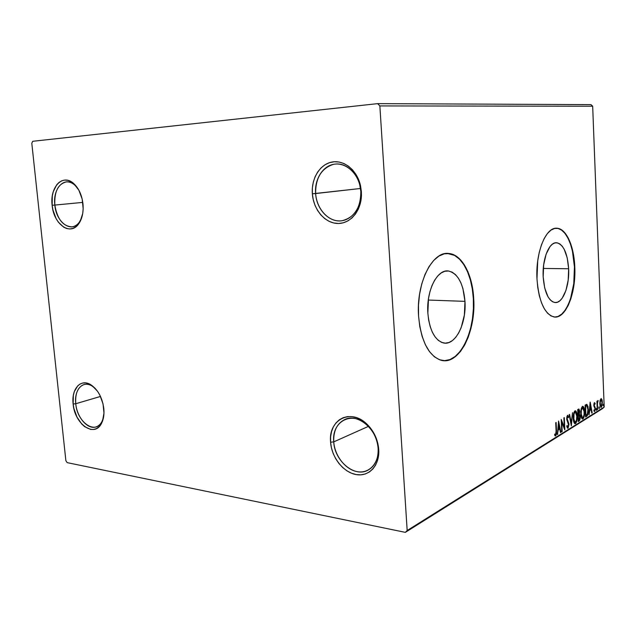 <?xml version="1.0" encoding="UTF-8"?>
<svg xmlns="http://www.w3.org/2000/svg" width="636" height="636" viewBox="0 0 636 636"><rect width="100%" height="100%" fill="white"/><g stroke="black" fill="none" stroke-linecap="round" stroke-linejoin="round"><path stroke-width="0.95" d="M333.741 441.877C334.679 455.75 345.404 469.559 357.146 471.65C368.896 473.939 378.913 463.533 378.182 449.143L378.77 450.129C379.565 465.775 368.673 477.056 355.937 474.536C343.202 472.23 331.602 457.252 330.585 442.219L333.741 441.877L368.435 426.366L333.741 441.877C333.304 430.858 337.032 423.385 344.935 419.45C358.02 413.034 377.41 429.554 378.142 448.436C378.492 458.89 375.089 466.148 367.934 470.211C354.443 477.787 334.504 460.814 333.741 441.877L330.585 442.219L330.617 436.725L331.555 431.558L333.344 426.915L335.943 422.956L339.258 419.84L343.162 417.701L347.518 416.62L352.169 416.66L356.931 417.82L361.614 420.07L366.042 423.338L370.033 427.487L373.419 432.377L376.067 437.799L377.864 443.538L378.73 449.366L378.635 455.042L377.585 460.337L375.638 465.043L372.863 468.978L369.389 471.984L365.35 473.955L360.906 474.83L356.247 474.583L351.541 473.24L346.962 470.863L342.693 467.54L338.877 463.406L335.657 458.628L333.145 453.373L331.435 447.839L330.585 442.219C328.081 419.935 350.595 407.843 366.885 424.093C373.873 430.993 377.824 439.42 378.73 449.366L378.142 448.436C377.307 439.285 373.674 431.534 367.242 425.182C352.257 410.212 331.443 421.302 333.741 441.877M315.623 193.551C316.601 207.885 326.912 220.358 338.519 220.891C350.118 221.598 360.572 209.769 360.906 194.902L360.835 191.555L361.383 191.635L361.455 195.268C361.097 211.438 349.728 224.262 337.16 223.459C324.583 222.854 313.429 209.324 312.356 193.797L360.501 188.487L315.623 193.551C314.295 178.764 323.589 164.708 335.649 164.048C347.781 162.737 360.063 175.934 360.835 191.555C360.755 207.773 354.522 217.488 342.144 220.708C329.416 222.998 316.482 209.506 315.623 193.551L312.356 193.797L312.379 187.859L313.31 182.095L315.114 176.705L317.746 171.895L321.101 167.856L325.068 164.74L329.496 162.673L334.226 161.751L339.075 162.029L343.861 163.492L348.377 166.107L352.455 169.78L355.921 174.367L358.632 179.678L360.485 185.513L361.383 191.635L361.312 197.788L360.262 203.727L358.291 209.204L355.476 214.022L351.939 217.981L347.836 220.938L343.321 222.791L338.575 223.482L333.781 222.99L329.114 221.352L324.757 218.641L320.862 214.968L317.579 210.468L315.003 205.309L313.246 199.68L312.356 193.797C311.203 178.875 319.574 164.66 331.467 162.14C343.321 159.469 356.454 169.494 360.254 184.575L361.383 191.635L360.835 191.555L359.793 185.06C356.303 171.187 344.227 161.949 333.288 164.39C321.379 168.373 315.496 178.096 315.623 193.551M54.839 205.07C56.191 222.568 71.598 233.69 79.349 222.179L81.702 217.774C79.5 223.196 76.288 226.225 72.051 226.853C62.972 226.352 57.24 219.086 54.839 205.07L82.791 202.399L54.839 205.07C54.211 191.603 58.083 183.868 66.462 181.864C70.779 181.681 74.674 184.043 78.156 188.956L74.77 185.068C64.697 175.568 52.589 188.224 54.839 205.07L52.144 205.269L54.839 205.07M82.974 203.91C83.666 212.082 82.235 218.728 78.697 223.848C70.286 236.322 53.615 224.222 52.144 205.269L52.311 195.983L53.257 191.722L56.723 184.766L59.116 182.341L61.835 180.759L64.785 180.083L67.853 180.354L70.914 181.562L73.856 183.669L78.896 190.251L82.179 199.076L83.165 208.759L82.736 213.434L80.128 221.543L78.061 224.659L75.597 226.98L72.822 228.435L69.857 228.96L66.812 228.562L63.807 227.243L58.337 222.139L56.079 218.546L52.931 209.952L52.144 205.269C49.703 187.016 62.781 173.254 73.72 183.558C78.816 188.312 81.901 195.093 82.974 203.91M75.764 403.733C77.107 422.383 95.607 435.278 102.038 421.406L103.549 417.28C102.221 422.399 99.741 425.595 96.123 426.875C87.816 429.984 76.916 417.391 75.764 403.733L100.496 396.443L75.764 403.733C75.072 393.398 77.831 387.006 84.032 384.549C87.752 383.619 91.504 384.939 95.313 388.501L91.878 385.869C82.616 380.129 74.014 389.995 75.764 403.733L73.14 403.995L75.764 403.733M103.811 408.55C104.344 414.306 103.612 419.188 101.609 423.194C94.621 438.22 74.603 424.196 73.14 403.995L73.347 395.377L74.309 391.593L77.791 385.774L80.184 383.961L82.895 383.007L85.836 382.936L88.881 383.762L91.926 385.472L97.507 391.235L99.82 395.067L103.04 403.908L103.978 413.098L102.491 421.199L100.901 424.427L98.834 426.939L96.37 428.64L93.611 429.475L90.654 429.411L84.644 426.669L81.806 424.109L76.996 417.105L73.895 408.503L73.14 403.995C71.248 389.113 80.534 378.396 90.582 384.613C97.825 389.415 102.237 397.397 103.811 408.55M568.64 268.758L543.295 268.448L568.64 268.758L568.179 280.126L565.937 290.437L562.2 298.181L559.934 300.709L557.502 302.187L554.997 302.537L552.517 301.742L550.156 299.802L548.009 296.797L544.71 288.021L543.176 276.763C542.166 258.995 549.17 241.783 556.619 242.753C563.496 244.47 567.503 253.136 568.64 268.758C569.594 286.367 562.598 303.936 554.767 302.513C548.256 300.653 544.392 292.067 543.176 276.763L543.661 264.838L546.101 254.177L550.068 246.49L552.43 244.145L554.918 242.928L557.422 242.857L559.863 243.93L562.144 246.076L564.18 249.225L567.24 257.938L568.64 268.758M464.972 301.361L428.29 300.049L464.972 301.361L464.375 315.043L461.18 327.604L458.723 332.89L455.805 337.247L452.522 340.491L448.992 342.494L445.343 343.154L441.71 342.422L438.244 340.308L435.08 336.865L432.345 332.223L430.175 326.546L428.648 320.067L427.845 313.039C426.184 290.811 437.218 269.028 448.38 270.984C457.872 273.393 463.398 283.521 464.972 301.361C466.57 323.493 455.368 346 443.419 342.939C434.682 340.141 429.491 330.171 427.845 313.039L428.497 298.546L429.936 291.685L432.027 285.461L434.698 280.118L437.822 275.881L441.265 272.892L444.89 271.254L448.555 271.008L452.117 272.136L455.448 274.577L458.413 278.226L460.933 282.917L462.897 288.482L464.972 301.361M443.34 360.652C460.631 362.369 475.497 329.901 473.343 298.729L473.717 298.745C476.054 331.539 459.383 365.287 441.328 360.318C428.616 356.009 421.032 341.27 418.567 316.1L419.8 326.666L422.129 336.388L425.436 344.847L429.562 351.724L434.332 356.748L439.532 359.769L444.946 360.707L450.36 359.579L455.567 356.486L460.385 351.581L464.646 345.078L468.207 337.247L470.974 328.375L472.842 318.779L473.764 308.794L473.717 298.745L472.691 288.975L470.72 279.824L467.865 271.612L464.208 264.632L459.868 259.154L454.978 255.418L449.716 253.597L444.278 253.812L438.856 256.109L433.688 260.45L428.974 266.699L424.935 274.633L421.748 283.958L419.561 294.269L418.488 305.145L418.567 316.1C416.071 283.076 432.385 250.95 448.706 253.478C461.895 254.281 472.596 274.633 473.717 298.745L473.343 298.729C472.222 274.625 461.513 254.281 448.316 253.478L447.394 253.438M554.711 317.038C566.135 317.777 575.779 292.17 574.443 266.929L574.785 266.937C576.184 293.021 565.809 319.256 554.035 316.966C544.488 314.144 538.803 301.432 536.975 278.83L537.778 287.591L539.312 295.708L541.522 302.855L544.305 308.746L547.524 313.166L551.054 315.957L554.751 317.038L558.464 316.418L562.057 314.136L565.388 310.328L568.353 305.145L570.842 298.809L572.79 291.55L574.117 283.624L574.785 266.937L574.101 258.733L570.81 244.057L568.298 238.11L565.317 233.396L561.962 230.129L558.352 228.443L554.624 228.443L550.919 230.16L547.389 233.571L544.17 238.564L541.411 244.955L539.225 252.508L537.714 260.911L536.975 278.83C535.456 252.405 545.863 226.949 556.794 228.229C566.175 228.324 574.07 246.045 574.785 266.937L574.443 266.929C573.736 246.045 565.841 228.324 556.444 228.237L556.19 228.229M590.955 104.622L377.657 103.636L32.722 141.287L31.8 143.259L65.874 460.687L67.17 462.634L405.347 532.364L602.666 408.519L604.2 407.048L407.175 530.511L379.859 105.926L592.673 106.228L604.2 407.048L592.673 106.228L590.955 104.622L592.673 106.228L379.859 105.926L377.657 103.636L32.722 141.287L31.8 143.259L65.874 460.687L67.17 462.634L405.347 532.364L407.175 530.511L379.859 105.926L377.657 103.636L590.955 104.622M600.05 400.64L599.955 405.275L601.131 407.422L602.205 405.275L602.268 400.736L601.235 398.589L600.05 400.64L599.82 403.836L600.917 407.43L602.403 402.246L601.29 398.605L600.05 400.64M597.252 409.711L597.474 403.113L598.182 400.64L597.331 402.286L597.276 401.038L596.918 401.26L597.609 409.489L597.442 403.717L597.999 400.497L597.331 402.286L597.276 401.038L596.918 401.26L597.252 409.711M594.414 402.62L593.801 404.878L594.994 408.59L594.795 410.196L594.08 409.854L593.905 410.769L594.469 411.516L595.368 408.964L594.167 404.814L594.398 403.725L594.978 404.265L595.161 403.407L594.414 402.62L593.809 405.275L595.002 408.797L594.612 410.443L594.08 409.854L593.905 410.769L594.7 411.46L595.36 408.535L594.175 405.013L594.477 403.653L594.978 404.265L595.161 403.407L594.414 402.62M586.71 416.286L587.855 414.593L588.348 410.975L587.974 406.332L586.718 404.369L585.088 405.148L585.573 416.993L586.71 416.286L586.05 416.214L586.71 416.286C587.982 415.046 588.523 412.748 588.332 409.393L587.012 404.44L585.088 405.148L585.573 416.993L586.71 416.286M578.203 421.581L579.698 420.38L580.231 418.091L579.976 415.109L579.332 414.259L579.65 410.777L578.903 409.012L577.703 409.568L578.203 421.581L579.205 420.96L580.247 416.834L579.332 414.259L579.698 411.42L578.943 409.02L577.703 409.568L578.203 421.581M571.343 425.858L572.543 412.661L571.255 422.908L569.594 414.426L569.156 414.688L571.343 425.858L572.543 412.661L571.255 422.908L569.594 414.426L569.156 414.688L571.343 425.858M562.176 431.574L561.771 422.368L564.84 429.912L564.299 417.598L563.894 417.844L564.291 427.034L561.222 419.442L561.763 431.828L562.176 431.574L561.747 431.518L562.176 431.574L561.771 422.368L564.84 429.912L564.299 417.598L563.894 417.844L564.291 427.034L561.222 419.442L561.763 431.828L562.176 431.574M556.087 431.065L555.848 434.404L554.775 434.038L554.608 435.135L555.705 435.93L556.532 433.768L556.134 422.487L555.713 422.733L556.087 431.065L555.649 434.65L554.775 434.038L554.608 435.135L555.705 435.93L556.516 430.93L556.134 422.487L555.713 422.733L556.087 431.065M558.583 421.016L557.398 434.547L558.233 429.928L559.752 428.99L560.483 432.623L560.936 432.345L558.583 421.016L557.398 434.547L558.233 429.928L559.752 428.99L560.483 432.623L560.936 432.345L558.583 421.016M568.059 428.227L569.021 424.236L567.153 418.885L567.463 416.699L568.353 417.749L568.632 416.803L567.71 415.284L566.859 416.723L566.748 419.243L568.6 425.23L567.972 426.995L567.066 425.46L566.763 426.287L567.431 428.076L568.059 428.227L567.519 428.163L568.059 428.227L569.021 424.236L567.121 418.472L567.582 416.604L568.353 417.749L568.632 416.803L567.797 415.292L566.716 418.766L568.616 424.466L567.972 426.995L567.066 425.46L566.763 426.287L568.059 428.227M573.267 418.504L573.664 421.525L574.61 423.52L575.731 423.401L576.653 421.501L577.106 414.974L575.667 410.864L574.713 411.087L573.91 412.589L573.267 418.504C573.362 421.223 573.91 422.956 574.92 423.695L575.5 423.584C576.788 421.97 577.345 419.466 577.178 416.047C577.098 413.289 576.542 411.54 575.508 410.8L574.936 410.912C573.656 412.533 573.092 415.062 573.267 418.504M580.779 413.909L582.083 418.862L583.172 418.766L584.063 416.898L584.508 410.466L583.959 407.7L582.854 406.325L581.288 408.495L580.779 413.909C580.875 416.604 581.407 418.313 582.393 419.045L582.95 418.941C584.198 417.359 584.738 414.895 584.579 411.532C584.5 408.789 583.951 407.056 582.95 406.34L582.409 406.444C581.161 408.026 580.62 410.514 580.779 413.909M590.121 402.135L589.055 414.823L589.803 410.506L591.146 409.671L591.782 413.122L592.188 412.875L590.184 402.095L589.055 414.823L589.803 410.506L591.146 409.671L591.782 413.122L592.188 412.875L590.121 402.135M596.083 409.608L596.544 410.212L596.481 408.463L596.083 409.608L596.417 410.387L596.433 408.439L596.083 409.608M598.826 407.899L599.287 408.503L599.215 406.77L598.826 407.899L599.16 408.678L599.168 406.738L598.826 407.899M603.238 405.164L603.437 405.919L603.771 405.474L603.62 404.043L603.238 405.164L603.564 405.935L603.572 404.011L603.238 405.164M558.122 316.402L561.715 314.128L565.046 310.312L568.012 305.137L570.508 298.793L573.775 283.616L574.443 266.929L572.424 251.021L570.468 244.057L567.956 238.11L564.975 233.404L561.62 230.129L558.01 228.443M556.794 228.229L556.206 228.229M444.556 360.676L449.97 359.555L455.185 356.454L460.003 351.549L464.264 345.054L467.834 337.223L470.592 328.359L472.469 318.763L473.391 308.778L473.343 298.729L472.317 288.967L470.346 279.816L467.484 271.604L463.827 264.624L459.486 259.154L454.597 255.418L447.41 253.438M407.175 530.511L604.2 407.048L602.666 408.519L405.347 532.364L407.175 530.511M556.079 430.882L556.516 430.93L556.079 430.882M555.697 434.611L555.069 435.819L555.697 434.611M555.117 435.859L555.705 435.93L555.117 435.859M554.695 434.563L555.363 434.642L554.695 434.563M558.408 423.051L558.591 423.989L558.408 423.051M559.386 427.909L559.593 428.974L559.386 427.909M560.419 432.281L560.936 432.345L560.419 432.281M559.076 428.91L559.752 428.99L557.82 429.682L559.076 428.91M557.804 429.88L558.233 429.928L557.804 429.88M557.422 434.213L557.852 434.269L557.422 434.213M558.75 424.005L559.521 427.829L557.931 428.489L558.352 428.537L558.75 424.005L558.328 423.958L559.521 427.829L558.352 428.537L558.75 424.005M561.286 421L563.615 426.963L564.291 427.034L563.615 426.963L561.286 421M564.037 427.01L564.092 428.306L564.037 427.01M561.342 422.32L561.771 422.368L561.342 422.32M567.415 415.435L567.964 416.731L568.632 416.803L567.956 416.747L567.415 415.435M566.708 418.424L567.121 418.472L566.708 418.424M566.835 419.84L567.431 419.911L566.835 419.84M566.883 420.054L567.98 420.825L567.312 420.746L568.123 422.582L566.883 420.054M568.6 424.188L569.021 424.236L568.6 424.188M568.067 426.923L567.455 428.1L568.067 426.923M570.754 422.845L571.255 422.908L570.754 422.845M570.985 422.876L570.921 423.679L570.985 422.876M575.079 410.84L576.065 412.708L575.079 410.84M576.773 416.008L577.178 416.047L576.773 416.008M575.818 421.97L574.833 423.512L575.5 423.584L574.698 423.584L575.818 421.962M573.95 412.47L575.413 412.064L576.788 416.286C576.932 419.045 576.478 421.064 575.437 422.36L574.992 422.439L573.656 418.257C573.521 415.491 573.974 413.456 575.008 412.144L573.95 412.47M575.286 412.056L574.34 412.072M578.498 409.099L578.927 410.292L578.498 409.099M579.293 411.381L579.698 411.42L579.293 411.381M578.855 414.29L579.332 414.259L578.665 414.187L579.428 415.443L579.03 414.465M579.841 416.787L580.247 416.834L579.841 416.787M579.309 419.569L578.545 420.881L579.205 420.96L578.188 421.112L579.309 419.569M578.776 410.252L577.734 410.347L578.855 410.26L579.309 411.675L579.15 413.4L578.307 414.426L577.901 414.378L578.307 414.426L578.545 410.331L577.878 410.26L578.307 410.252M577.742 410.53L578.14 410.57L577.742 410.53M579.309 411.675L578.307 414.426L578.14 410.57L578.975 410.323L579.309 411.675M579.173 415.3L579.833 418.003L579.531 419.259L578.537 420.11L578.355 415.65L579.197 415.308L579.865 417.065L578.537 420.11L577.957 415.61L578.553 415.531L577.949 415.467L579.173 415.3L577.949 415.427M582.528 406.38L583.474 408.177L582.528 406.38M583.236 417.375L582.29 418.87L582.95 418.941L582.171 418.933L583.236 417.375L582.457 417.812L581.161 413.67C581.034 410.943 581.471 408.94 582.473 407.652L584.206 411.754C584.341 414.473 583.896 416.469 582.886 417.725L581.908 417.256L581.217 414.513L581.384 410.14L582.473 407.652L581.813 407.589L583.164 407.763L584.047 410.109L584.11 414.402L583.236 417.383M581.94 417.749L581.24 417.176L581.94 417.749M582.743 407.573L581.813 407.589M586.559 404.393L587.012 404.44L586.559 404.393M586.432 404.424L587.267 406.062L586.432 404.424M586.472 415.872L587.195 414.521L586.265 416.063M586.13 405.585L585.12 405.911L586.853 405.673L587.958 409.624L587.29 414.37L585.518 415.507L585.764 405.991L585.12 405.927L586.066 405.577M585.518 406.142L587.108 405.855L587.958 409.624L587.553 413.774L585.899 415.547L585.518 406.142M589.946 404.257L590.073 404.925L589.946 404.257M590.764 408.678L590.947 409.656L590.764 408.678M591.734 412.828L592.188 412.875L591.734 412.828M590.494 409.608L589.437 410.252L590.494 409.608M590.264 404.949L590.939 408.574L589.532 409.163L589.89 404.909L590.939 408.574L589.914 409.202L590.264 404.949M594.239 402.795L595.161 403.407L594.453 403.622L594.239 402.795M593.841 405.689L594.294 405.728L593.841 405.689M593.897 406.15L595.193 407.294L594.628 407.597L593.897 406.15M594.533 410.466L594.159 411.293L594.533 410.466M594.27 411.413L594.7 411.46L594.27 411.413M593.984 410.379L594.398 410.419M596.091 409.171L596.679 409.234L596.091 409.171M597.45 401.547L597.88 401.586L597.45 401.547M597.013 403.677L597.442 403.717L597.013 403.677M598.834 407.477L599.422 407.533L598.834 407.477M600.909 398.7L601.95 399.48L601.306 399.416L601.433 399.813L600.909 398.7M602.046 402.206L601.243 406.325L599.812 403.59L600.988 399.702L602.053 402.469L601.998 404.178L601.354 406.237L600.479 405.633L600.217 402.008L600.988 399.702L600.344 399.639L601.418 399.79L602.038 402.19M601.29 406.293L600.662 407.271L601.29 406.293M600.686 407.294L601.282 407.35L600.686 407.294M600.718 399.678L601.139 399.647M603.246 404.742L603.818 404.798L603.246 404.742M576.788 416.286L576.462 420.34L575.071 422.455L573.815 419.927L574.038 413.996L574.825 412.287L575.723 412.247L576.788 416.286M378.182 449.143L378.77 450.129M360.906 194.902L361.455 195.268M79.349 222.179L78.697 223.848M102.038 421.406L101.609 423.194M555.967 242.753L556.619 242.753M446.647 270.96L448.38 270.984M91.878 385.869L90.582 384.613M74.77 185.068L73.72 183.558M359.793 185.06L360.254 184.575M367.242 425.182L366.885 424.093M555.451 434.682L554.767 434.603M567.797 427.026L567.121 426.947M567.694 416.564L567.073 416.5M574.992 422.439L574.324 422.368M582.457 417.812L581.797 417.741M586.67 405.641L586.138 405.585M594.549 403.629L593.945 403.574M594.485 410.466L593.976 410.411M597.92 401.578L597.45 401.531M601.004 406.372L600.36 406.309"/></g></svg>

